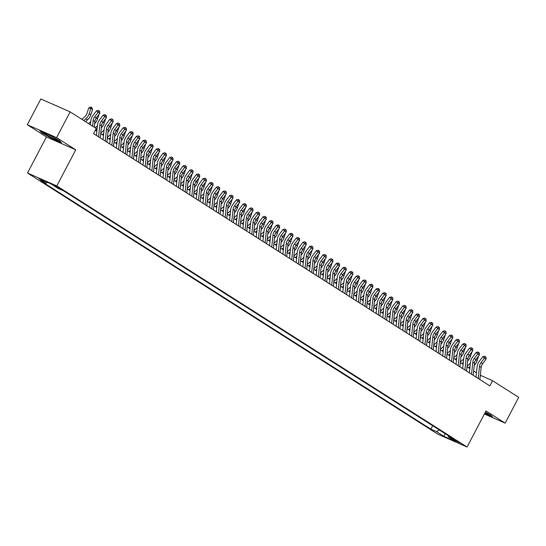 <?xml version="1.0" encoding="UTF-8"?>
<svg xmlns="http://www.w3.org/2000/svg" width="546" height="546" viewBox="0 0 546 546"><rect width="100%" height="100%" fill="white"/><g stroke="black" fill="none" stroke-linecap="round" stroke-linejoin="round"><path stroke-width="0.82" d="M459.766 442.765L453.924 439.912L459.766 442.765M27.505 173.021L437.769 434.145L467.076 447.024L56.804 185.906L27.505 173.021L46.451 136.937L75.751 149.822L56.607 137.633L27.3 124.754L46.451 136.937M27.3 124.754L40.834 98.976L70.134 111.855L56.607 137.633M70.134 111.855L96.273 128.494L93.571 133.647L489.851 385.872L492.56 380.712L480.323 375.266M54.436 185.763L61.562 189.462L54.436 185.763L54.607 185.435M448.225 435.633L448.45 436.868L453.999 439.305L63.711 190.902L58.163 188.466L50.839 183.804L38.8 178.515L46.123 183.176L40.581 180.74L430.869 429.142L436.411 431.579L439.428 430.036M448.45 436.868L455.78 441.537L443.741 436.24L436.411 431.579M484.411 414.005L505.166 423.13L518.7 397.352L492.56 380.712M505.166 423.13L486.022 410.94L467.076 447.024M75.751 149.822L56.804 185.906M476.467 372.809L473.662 371.027M469.806 368.57L467.001 366.789M463.144 364.332L460.339 362.551M456.483 360.094L453.685 358.312M449.822 355.856L447.024 354.067M443.168 351.617L440.363 349.829M436.507 347.379L433.701 345.591M429.845 343.141L427.04 341.352M423.184 338.895L420.379 337.114M416.523 334.657L413.718 332.876M409.862 330.419L407.063 328.637M403.201 326.18L400.402 324.399M396.546 321.942L393.741 320.161M389.885 317.704L387.08 315.922M383.224 313.465L380.419 311.684M376.563 309.227L373.757 307.439M369.901 304.989L367.103 303.201M363.24 300.75L360.442 298.962M356.579 296.512L353.781 294.724M349.925 292.267L347.12 290.486M343.263 288.029L340.458 286.247M336.602 283.79L333.797 282.009M329.941 279.552L327.136 277.771M323.28 275.314L320.482 273.532M316.619 271.075L313.82 269.294M309.964 266.837L307.159 265.049M303.303 262.599L300.498 260.811M296.642 258.36L293.837 256.572M289.981 254.122L287.176 252.334M283.319 249.884L280.514 248.096M276.658 245.639L273.86 243.857M269.997 241.4L267.199 239.619M263.343 237.162L260.538 235.381M256.681 232.924L253.876 231.142M250.02 228.685L247.215 226.904M243.359 224.447L240.554 222.666M236.698 220.209L233.893 218.42M230.037 215.97L227.238 214.182M223.375 211.732L220.577 209.944M216.721 207.494L213.916 205.705M210.06 203.249L207.255 201.467M203.399 199.01L200.594 197.229M196.737 194.772L193.932 192.991M190.076 190.534L187.271 188.752M183.415 186.295L180.617 184.514M176.754 182.057L173.956 180.276M170.099 177.819L167.294 176.037M163.438 173.58L160.633 171.792M156.777 169.342L153.972 167.554M150.116 165.104L147.311 163.315M143.455 160.865L140.65 159.077M136.793 156.62L133.995 154.839M130.132 152.382L127.334 150.6M123.478 148.143L120.673 146.362M116.817 143.905L114.012 142.124M110.156 139.667L107.35 137.885M103.494 135.428L100.689 133.647M96.833 131.19L95.359 130.248M480.207 376.392L480.678 375.491M47.645 182.398L46.123 183.176M432.664 425.73L430.869 429.142M443.741 436.24L445.249 433.742M41.783 132.821L52.628 138.855L61.452 142.731L59.432 140.581L48.594 134.548L39.769 130.671L41.783 132.821L41.953 132.507M484.602 413.643L492.697 417.205L490.683 415.056L485.401 412.114M92.595 126.153L93.182 120.495A5.842 4.3 122.5 0 1 94.69 116.803L98.13 112.264L96.499 110.845L93.059 115.383A8.756 6.456 -57.5 0 0 90.8 120.919L90.404 124.754M94.26 127.211L94.847 121.553A5.842 4.3 122.5 0 1 96.355 117.861L99.795 113.329L98.13 112.264L99.051 110.954L99.72 111.377L98.403 110.381L99.051 110.954M98.403 110.381L96.499 110.845M99.795 113.329L99.72 111.377M81.886 119.335L84.753 116.789A5.842 4.3 -57.5 0 0 86.964 113.411L88.684 108.115L90.315 107.112L91.202 107.221L91.871 107.644L92.581 109.453L90.861 114.742A8.756 6.456 122.5 0 1 87.544 119.82L85.497 121.635M92.581 109.453L90.916 108.395L89.196 113.684A8.756 6.456 122.5 0 1 85.879 118.755L83.831 120.577M91.202 107.221L90.916 108.395L88.684 108.115M55.869 138.759A7.589 0.58 -152.3 0 0 48.969 134.951A7.589 0.58 -152.3 0 0 44.089 132.931A7.589 0.58 -152.3 0 0 45.571 134.234A7.589 0.58 -152.3 0 0 53.31 138.452A7.589 0.58 -152.3 0 0 57.419 139.926A7.589 0.58 -152.3 0 0 55.869 138.759M60.981 142.233L52.669 138.582L42.165 132.739L40.554 131.02M492.233 416.707L484.725 413.404M484.896 413.083A7.589 0.58 -152.3 0 0 488.663 414.4A7.589 0.58 -152.3 0 0 485.367 412.182M98.58 136.841L99.843 124.734A5.842 4.3 122.5 0 1 101.351 121.041L104.791 116.503L103.16 115.083L99.72 119.622A8.756 6.456 -57.5 0 0 97.461 125.157L96.389 135.449M100.246 137.899L101.508 125.792A5.842 4.3 122.5 0 1 103.017 122.099L106.456 117.567L104.791 116.503L105.712 115.192L106.381 115.615L105.064 114.619L105.712 115.192M105.064 114.619L103.16 115.083M106.456 117.567L106.381 115.615M105.241 141.08L106.504 128.972A5.842 4.3 122.5 0 1 108.006 125.28L111.445 120.748L109.821 119.321L106.381 123.86A8.756 6.456 -57.5 0 0 104.122 129.395L103.051 139.687M106.907 142.137L108.169 130.03A5.842 4.3 122.5 0 1 109.671 126.338L113.111 121.806L111.445 120.748L112.374 119.431L113.042 119.854L111.725 118.864L112.374 119.431M111.725 118.864L109.821 119.321M113.111 121.806L113.042 119.854M111.903 145.318L113.165 133.21A5.842 4.3 122.5 0 1 114.667 129.518L118.107 124.986L116.482 123.56L113.042 128.098A8.756 6.456 -57.5 0 0 110.783 133.633L109.712 143.926M113.568 146.376L114.831 134.268A5.842 4.3 122.5 0 1 116.332 130.576L119.772 126.044L118.107 124.986L119.035 123.669L119.704 124.092L118.38 123.103L119.035 123.669M118.38 123.103L116.482 123.56M119.772 126.044L119.704 124.092M118.564 149.556L119.827 137.449A5.842 4.3 122.5 0 1 121.328 133.756L124.768 129.225L123.137 127.798L119.697 132.337A8.756 6.456 -57.5 0 0 117.445 137.879L116.373 148.164M120.229 150.621L121.492 138.513A5.842 4.3 122.5 0 1 122.993 134.821L126.433 130.282L124.768 129.225L125.696 127.907L126.358 128.33L125.041 127.341L125.696 127.907M125.041 127.341L123.137 127.798M126.433 130.282L126.358 128.33M99.038 114.326L97.522 118.98A8.756 6.456 122.5 0 1 94.629 123.662M88.548 123.573L90.725 121.642M105.699 118.564L104.184 123.219A8.756 6.456 122.5 0 1 101.29 127.901M97.045 129.149L95.618 130.419M95.209 127.812L97.386 125.88M112.36 122.802L110.845 127.457A8.756 6.456 122.5 0 1 107.951 132.139M103.706 133.388L102.279 134.657M100.757 133.04L104.047 130.119M119.014 127.041L117.506 131.702A8.756 6.456 122.5 0 1 114.612 136.377M110.367 137.626L108.941 138.896M107.412 137.278L110.708 134.357M125.225 153.795L126.488 141.687A5.842 4.3 122.5 0 1 127.989 137.995L131.429 133.463L129.798 132.043L126.358 136.575A8.756 6.456 -57.5 0 0 124.106 142.117L123.034 152.402M126.89 154.859L128.153 142.752A5.842 4.3 122.5 0 1 129.655 139.059L133.094 134.521L131.429 133.463L132.357 132.146L133.019 132.569L131.702 131.579L132.357 132.146M131.702 131.579L129.798 132.043M133.094 134.521L133.019 132.569M125.676 131.279L124.16 135.94A8.756 6.456 122.5 0 1 121.273 140.615M117.028 141.864L115.602 143.134M114.073 141.516L117.37 138.595M131.886 158.033L133.149 145.925A5.842 4.3 122.5 0 1 134.65 142.233L138.09 137.701L136.459 136.282L133.019 140.813A8.756 6.456 -57.5 0 0 130.767 146.355L129.689 156.641M133.552 159.098L134.807 146.99A5.842 4.3 122.5 0 1 136.316 143.298L139.756 138.759L138.09 137.701L139.012 136.384L139.68 136.807L138.363 135.817L139.012 136.384M138.363 135.817L136.459 136.282M139.756 138.759L139.68 136.807M132.337 135.517L130.822 140.179A8.756 6.456 122.5 0 1 127.928 144.854M123.689 146.103L122.256 147.372M120.734 145.755L124.031 142.834M138.547 162.278L139.803 150.17A5.842 4.3 122.5 0 1 141.312 146.478L144.751 141.94L143.12 140.52L139.68 145.052A8.756 6.456 -57.5 0 0 137.421 150.594L136.35 160.879M140.213 163.336L141.469 151.228A5.842 4.3 122.5 0 1 142.977 147.536L146.417 142.997L144.751 141.94L145.673 140.622L146.342 141.045L145.024 140.056L145.673 140.622M145.024 140.056L143.12 140.52M146.417 142.997L146.342 141.045M138.998 139.756L137.483 144.417A8.756 6.456 122.5 0 1 134.589 149.092M130.351 150.341L128.917 151.611M127.395 150L130.692 147.072M145.202 166.516L146.464 154.409A5.842 4.3 122.5 0 1 147.973 150.716L151.413 146.178L149.781 144.758L146.342 149.29A8.756 6.456 -57.5 0 0 144.083 154.832L143.011 165.117M146.867 167.574L148.13 155.467A5.842 4.3 122.5 0 1 149.638 151.774L153.078 147.236L151.413 146.178L152.334 144.861L153.003 145.291L151.686 144.294L152.334 144.861M151.686 144.294L149.781 144.758M153.078 147.236L153.003 145.291M145.659 143.994L144.144 148.655A8.756 6.456 122.5 0 1 141.25 153.33M137.005 154.579L135.579 155.849M134.057 154.238L137.346 151.31M151.863 170.755L153.126 158.647A5.842 4.3 122.5 0 1 154.627 154.955L158.067 150.416L156.443 148.997L153.003 153.528A8.756 6.456 -57.5 0 0 150.744 159.07L149.672 169.356M153.528 171.813L154.791 159.705A5.842 4.3 122.5 0 1 156.292 156.013L159.732 151.474L158.067 150.416L158.995 149.106L159.664 149.529L158.347 148.532L158.995 149.106M158.347 148.532L156.443 148.997M159.732 151.474L159.664 149.529M152.32 148.239L150.805 152.894A8.756 6.456 122.5 0 1 147.911 157.569M143.666 158.818L142.24 160.087M140.718 158.476L144.007 155.555M158.524 174.993L159.787 162.885A5.842 4.3 122.5 0 1 161.288 159.193L164.728 154.654L163.104 153.235L159.657 157.774A8.756 6.456 -57.5 0 0 157.405 163.309L156.333 173.594M160.19 176.051L161.452 163.943A5.842 4.3 122.5 0 1 162.954 160.251L166.394 155.719L164.728 154.654L165.656 153.344L166.318 153.767L165.001 152.771L165.656 153.344M165.001 152.771L163.104 153.235M166.394 155.719L166.318 153.767M158.982 152.477L157.466 157.132A8.756 6.456 122.5 0 1 154.573 161.814M150.327 163.063L148.901 164.326M147.379 162.715L150.669 159.794M165.185 179.231L166.448 167.124A5.842 4.3 122.5 0 1 167.95 163.431L171.389 158.893L169.758 157.473L166.318 162.012A8.756 6.456 -57.5 0 0 164.066 167.547L162.995 177.832M166.851 180.289L168.113 168.182A5.842 4.3 122.5 0 1 169.615 164.489L173.055 159.958L171.389 158.893L172.318 157.582L172.98 158.006L171.662 157.009L172.318 157.582M171.662 157.009L169.758 157.473M173.055 159.958L172.98 158.006M165.636 156.716L164.128 161.37A8.756 6.456 122.5 0 1 161.234 166.052M156.989 167.301L155.562 168.564M154.033 166.953L157.33 164.032M171.847 183.47L173.109 171.362A5.842 4.3 122.5 0 1 174.611 167.67L178.051 163.131L176.419 161.712L172.98 166.25A8.756 6.456 -57.5 0 0 170.727 171.785L169.656 182.077M173.512 184.528L174.775 172.42A5.842 4.3 122.5 0 1 176.276 168.728L179.716 164.196L178.051 163.131L178.979 161.821L179.641 162.244L178.324 161.254L178.979 161.821M178.324 161.254L176.419 161.712M179.716 164.196L179.641 162.244M172.297 160.954L170.782 165.609A8.756 6.456 122.5 0 1 167.895 170.291M163.65 171.54L162.223 172.802M160.695 171.191L163.991 168.27M178.958 165.192L177.443 169.847A8.756 6.456 122.5 0 1 174.549 174.529M170.311 175.778L168.878 177.047M167.356 175.43L170.652 172.509M185.62 169.431L184.104 174.092A8.756 6.456 122.5 0 1 181.211 178.767M176.972 180.016L175.539 181.286M174.017 179.668L177.307 176.747M178.508 187.708L179.764 175.6A5.842 4.3 122.5 0 1 181.272 171.908L184.712 167.376L183.081 165.95L179.641 170.489A8.756 6.456 -57.5 0 0 177.382 176.024L176.31 186.316M180.173 188.766L181.429 176.658A5.842 4.3 122.5 0 1 182.937 172.966L186.377 168.434L184.712 167.376L185.633 166.059L186.302 166.482L184.985 165.493L185.633 166.059M184.985 165.493L183.081 165.95M186.377 168.434L186.302 166.482M185.169 191.946L186.425 179.839A5.842 4.3 122.5 0 1 187.933 176.146L191.373 171.615L189.742 170.188L186.302 174.727A8.756 6.456 -57.5 0 0 184.043 180.262L182.971 190.554M186.828 193.004L188.09 180.897A5.842 4.3 122.5 0 1 189.599 177.204L193.038 172.672L191.373 171.615L192.294 170.297L192.963 170.721L191.646 169.731L192.294 170.297M191.646 169.731L189.742 170.188M193.038 172.672L192.963 170.721M191.823 196.185L193.086 184.077A5.842 4.3 122.5 0 1 194.594 180.385L198.034 175.853L196.403 174.427L192.963 178.965A8.756 6.456 -57.5 0 0 190.704 184.507L189.633 194.792M193.489 197.249L194.751 185.142A5.842 4.3 122.5 0 1 196.26 181.449L199.7 176.911L198.034 175.853L198.956 174.536L199.624 174.959L198.307 173.969L198.956 174.536M198.307 173.969L196.403 174.427M199.7 176.911L199.624 174.959M192.281 173.669L190.766 178.33A8.756 6.456 122.5 0 1 187.872 183.006M183.627 184.255L182.2 185.524M180.678 183.906L183.968 180.985M198.485 200.423L199.747 188.315A5.842 4.3 122.5 0 1 201.249 184.623L204.689 180.091L203.064 178.672L199.624 183.203A8.756 6.456 -57.5 0 0 197.365 188.745L196.294 199.031M200.15 201.488L201.413 189.38A5.842 4.3 122.5 0 1 202.914 185.688L206.354 181.149L204.689 180.091L205.617 178.774L206.286 179.197L204.968 178.208L205.617 178.774M204.968 178.208L203.064 178.672M206.354 181.149L206.286 179.197M198.942 177.907L197.427 182.569A8.756 6.456 122.5 0 1 194.533 187.244M190.288 188.493L188.861 189.762M187.339 188.145L190.629 185.224M205.146 204.661L206.408 192.554A5.842 4.3 122.5 0 1 207.91 188.861L211.35 184.33L209.719 182.91L206.279 187.442A8.756 6.456 -57.5 0 0 204.027 192.984L202.955 203.269M206.811 205.726L208.074 193.618A5.842 4.3 122.5 0 1 209.575 189.926L213.015 185.387L211.35 184.33L212.278 183.012L212.94 183.436L211.623 182.446L212.278 183.012M211.623 182.446L209.719 182.91M213.015 185.387L212.94 183.436M205.596 182.146L204.088 186.807A8.756 6.456 122.5 0 1 201.194 191.482M196.949 192.731L195.523 194.001M194.001 192.39L197.29 189.462M211.807 208.906L213.07 196.799A5.842 4.3 122.5 0 1 214.571 193.107L218.011 188.568L216.38 187.148L212.94 191.68A8.756 6.456 -57.5 0 0 210.688 197.222L209.616 207.507M213.472 209.964L214.735 197.857A5.842 4.3 122.5 0 1 216.236 194.164L219.676 189.626L218.011 188.568L218.939 187.251L219.601 187.674L218.284 186.684L218.939 187.251M218.284 186.684L216.38 187.148M219.676 189.626L219.601 187.674M212.257 186.384L210.749 191.045A8.756 6.456 122.5 0 1 207.855 195.721M203.61 196.97L202.184 198.239M200.655 196.628L203.951 193.7M218.468 213.145L219.731 201.037A5.842 4.3 122.5 0 1 221.232 197.345L224.672 192.806L223.041 191.387L219.601 195.918A8.756 6.456 -57.5 0 0 217.349 201.46L216.277 211.746M220.134 214.203L221.396 202.095A5.842 4.3 122.5 0 1 222.898 198.403L226.337 193.864L224.672 192.806L225.6 191.489L226.262 191.919L224.945 190.923L225.6 191.489M224.945 190.923L223.041 191.387M226.337 193.864L226.262 191.919M218.919 190.622L217.404 195.284A8.756 6.456 122.5 0 1 214.517 199.959M210.271 201.208L208.845 202.477M207.316 200.867L210.613 197.939M225.129 217.383L226.385 205.276A5.842 4.3 122.5 0 1 227.894 201.583L231.333 197.045L229.702 195.625L226.262 200.157A8.756 6.456 -57.5 0 0 224.003 205.699L222.932 215.984M226.795 218.441L228.051 206.333A5.842 4.3 122.5 0 1 229.559 202.641L232.999 198.102L231.333 197.045L232.255 195.734L232.924 196.157L231.606 195.161L232.255 195.734M231.606 195.161L229.702 195.625M232.999 198.102L232.924 196.157M225.58 194.867L224.065 199.522A8.756 6.456 122.5 0 1 221.171 204.197M216.933 205.446L215.499 206.716M213.977 205.105L217.274 202.184M231.784 221.621L233.046 209.514A5.842 4.3 122.5 0 1 234.555 205.822L237.995 201.283L236.363 199.863L232.924 204.402A8.756 6.456 -57.5 0 0 230.665 209.937L229.593 220.222M233.449 222.679L234.712 210.572A5.842 4.3 122.5 0 1 236.22 206.879L239.66 202.348L237.995 201.283L238.916 199.972L239.585 200.396L238.268 199.399L238.916 199.972M238.268 199.399L236.363 199.863M239.66 202.348L239.585 200.396M232.241 199.106L230.726 203.76A8.756 6.456 122.5 0 1 227.832 208.442M223.594 209.691L222.161 210.954M220.639 209.343L223.928 206.422M238.445 225.86L239.708 213.752A5.842 4.3 122.5 0 1 241.216 210.06L244.656 205.521L243.025 204.102L239.585 208.64A8.756 6.456 -57.5 0 0 237.326 214.175L236.254 224.461M240.11 226.918L241.373 214.81A5.842 4.3 122.5 0 1 242.874 211.118L246.321 206.586L244.656 205.521L245.577 204.211L246.246 204.634L244.929 203.638L245.577 204.211M244.929 203.638L243.025 204.102M246.321 206.586L246.246 204.634M238.902 203.344L237.387 207.999A8.756 6.456 122.5 0 1 234.493 212.681M230.248 213.93L228.822 215.192M227.3 213.582L230.589 210.66M245.106 230.098L246.369 217.99A5.842 4.3 122.5 0 1 247.87 214.298L251.31 209.76L249.686 208.34L246.246 212.879A8.756 6.456 -57.5 0 0 243.987 218.414L242.915 228.706M246.772 231.156L248.034 219.048A5.842 4.3 122.5 0 1 249.536 215.356L252.975 210.824L251.31 209.76L252.238 208.449L252.907 208.872L251.583 207.883L252.238 208.449M251.583 207.883L249.686 208.34M252.975 210.824L252.907 208.872M251.767 234.336L253.03 222.229A5.842 4.3 122.5 0 1 254.532 218.536L257.971 214.005L256.34 212.578L252.9 217.117A8.756 6.456 -57.5 0 0 250.648 222.652L249.577 232.944M253.433 235.394L254.695 223.287A5.842 4.3 122.5 0 1 256.197 219.594L259.637 215.063L257.971 214.005L258.9 212.687L259.562 213.111L258.244 212.121L258.9 212.687M258.244 212.121L256.34 212.578M259.637 215.063L259.562 213.111M258.429 238.575L259.691 226.467A5.842 4.3 122.5 0 1 261.193 222.775L264.633 218.243L263.001 216.817L259.562 221.355A8.756 6.456 -57.5 0 0 257.309 226.897L256.238 237.182M260.094 239.633L261.357 227.532A5.842 4.3 122.5 0 1 262.858 223.833L266.298 219.301L264.633 218.243L265.561 216.926L266.223 217.349L264.906 216.359L265.561 216.926M264.906 216.359L263.001 216.817M266.298 219.301L266.223 217.349M245.564 207.582L244.048 212.237A8.756 6.456 122.5 0 1 241.155 216.919M236.909 218.168L235.483 219.431M233.961 217.82L237.251 214.899M252.218 211.821L250.71 216.475A8.756 6.456 122.5 0 1 247.816 221.157M243.571 222.406L242.144 223.676M240.615 222.058L243.912 219.137M258.879 216.059L257.371 220.72A8.756 6.456 122.5 0 1 254.477 225.396M250.232 226.645L248.805 227.914M247.277 226.297L250.573 223.375M265.09 242.813L266.352 230.705A5.842 4.3 122.5 0 1 267.854 227.013L271.294 222.481L269.663 221.055L266.223 225.594A8.756 6.456 -57.5 0 0 263.971 231.135L262.899 241.421M266.755 243.878L268.018 231.77A5.842 4.3 122.5 0 1 269.519 228.078L272.959 223.539L271.294 222.481L272.222 221.164L272.884 221.587L271.567 220.598L272.222 221.164M271.567 220.598L269.663 221.055M272.959 223.539L272.884 221.587M265.54 220.297L264.025 224.959A8.756 6.456 122.5 0 1 261.138 229.634M256.893 230.883L255.467 232.152M253.938 230.535L257.234 227.614M271.751 247.051L273.007 234.944A5.842 4.3 122.5 0 1 274.515 231.251L277.955 226.72L276.324 225.3L272.884 229.832A8.756 6.456 -57.5 0 0 270.625 235.374L269.553 245.659M273.416 248.116L274.672 236.008A5.842 4.3 122.5 0 1 276.18 232.316L279.62 227.778L277.955 226.72L278.876 225.402L279.545 225.826L278.228 224.836L278.876 225.402M278.228 224.836L276.324 225.3M279.62 227.778L279.545 225.826M272.201 224.536L270.686 229.197A8.756 6.456 122.5 0 1 267.793 233.872M263.554 235.121L262.121 236.391M260.599 234.773L263.895 231.852M278.405 251.29L279.668 239.189A5.842 4.3 122.5 0 1 281.176 235.49L284.616 230.958L282.985 229.538L279.545 234.07A8.756 6.456 -57.5 0 0 277.286 239.612L276.215 249.897M280.071 252.354L281.333 240.247A5.842 4.3 122.5 0 1 282.842 236.555L286.281 232.016L284.616 230.958L285.538 229.641L286.206 230.064L284.889 229.074L285.538 229.641M284.889 229.074L282.985 229.538M286.281 232.016L286.206 230.064M278.863 228.774L277.348 233.435A8.756 6.456 122.5 0 1 274.454 238.111M270.215 239.36L268.782 240.629M267.26 239.018L270.55 236.09M285.067 255.535L286.329 243.427A5.842 4.3 122.5 0 1 287.838 239.735L291.277 235.196L289.646 233.777L286.206 238.309A8.756 6.456 -57.5 0 0 283.947 243.85L282.876 254.136M286.732 256.593L287.995 244.485A5.842 4.3 122.5 0 1 289.496 240.793L292.936 236.254L291.277 235.196L292.199 233.879L292.868 234.302L291.55 233.313L292.199 233.879M291.55 233.313L289.646 233.777M292.936 236.254L292.868 234.302M285.524 233.012L284.009 237.674A8.756 6.456 122.5 0 1 281.115 242.349M276.87 243.598L275.443 244.867M273.921 243.257L277.211 240.329M291.728 259.773L292.99 247.666A5.842 4.3 122.5 0 1 294.492 243.973L297.932 239.435L296.307 238.015L292.868 242.547A8.756 6.456 -57.5 0 0 290.608 248.089L289.537 258.374M293.393 260.831L294.656 248.723A5.842 4.3 122.5 0 1 296.157 245.031L299.597 240.493L297.932 239.435L298.86 238.117L299.529 238.547L298.205 237.551L298.86 238.117M298.205 237.551L296.307 238.015M299.597 240.493L299.529 238.547M298.389 264.011L299.652 251.904A5.842 4.3 122.5 0 1 301.153 248.212L304.593 243.673L302.962 242.253L299.522 246.785A8.756 6.456 -57.5 0 0 297.27 252.327L296.198 262.612M300.054 265.069L301.317 252.962A5.842 4.3 122.5 0 1 302.818 249.269L306.258 244.731L304.593 243.673L305.521 242.363L306.183 242.786L304.866 241.789L305.521 242.363M304.866 241.789L302.962 242.253M306.258 244.731L306.183 242.786M305.05 268.25L306.313 256.142A5.842 4.3 122.5 0 1 307.814 252.45L311.254 247.911L309.623 246.492L306.183 251.03A8.756 6.456 -57.5 0 0 303.931 256.565L302.859 266.851M306.715 269.308L307.978 257.2A5.842 4.3 122.5 0 1 309.48 253.508L312.919 248.976L311.254 247.911L312.182 246.601L312.844 247.024L311.527 246.028L312.182 246.601M311.527 246.028L309.623 246.492M312.919 248.976L312.844 247.024M292.185 237.257L290.67 241.912A8.756 6.456 122.5 0 1 287.776 246.587M283.531 247.836L282.105 249.106M280.583 247.495L283.872 244.567M298.839 241.496L297.331 246.15A8.756 6.456 122.5 0 1 294.437 250.826M290.192 252.075L288.766 253.344M287.237 251.733L290.533 248.812M305.501 245.734L303.992 250.389A8.756 6.456 122.5 0 1 301.099 255.071M296.853 256.32L295.427 257.582M293.898 255.972L297.195 253.051M311.711 272.488L312.974 260.381A5.842 4.3 122.5 0 1 314.476 256.688L317.915 252.15L316.284 250.73L312.844 255.269A8.756 6.456 -57.5 0 0 310.592 260.804L309.521 271.096M313.377 273.546L314.639 261.438A5.842 4.3 122.5 0 1 316.141 257.746L319.581 253.214L317.915 252.15L318.844 250.839L319.506 251.262L318.188 250.266L318.844 250.839M318.188 250.266L316.284 250.73M319.581 253.214L319.506 251.262M312.162 249.972L310.647 254.627A8.756 6.456 122.5 0 1 307.76 259.309M303.515 260.558L302.088 261.821M300.559 260.21L303.856 257.289M318.373 276.726L319.628 264.619A5.842 4.3 122.5 0 1 321.137 260.927L324.577 256.388L322.945 254.968L319.506 259.507A8.756 6.456 -57.5 0 0 317.246 265.042L316.175 275.334M320.038 277.784L321.294 265.677A5.842 4.3 122.5 0 1 322.802 261.984L326.242 257.453L324.577 256.388L325.498 255.078L326.167 255.501L324.85 254.511L325.498 255.078M324.85 254.511L322.945 254.968M326.242 257.453L326.167 255.501M318.823 254.211L317.308 258.865A8.756 6.456 122.5 0 1 314.414 263.547M310.176 264.796L308.743 266.066M307.221 264.448L310.517 261.527M325.027 280.965L326.29 268.857A5.842 4.3 122.5 0 1 327.798 265.165L331.238 260.633L329.607 259.207L326.167 263.745A8.756 6.456 -57.5 0 0 323.908 269.28L322.836 279.572M326.692 282.023L327.955 269.915A5.842 4.3 122.5 0 1 329.463 266.223L332.903 261.691L331.238 260.633L332.159 259.316L332.828 259.739L331.511 258.749L332.159 259.316M331.511 258.749L329.607 259.207M332.903 261.691L332.828 259.739M325.484 258.449L323.969 263.104A8.756 6.456 122.5 0 1 321.075 267.786M316.837 269.035L315.404 270.304M313.882 268.687L317.171 265.765M331.688 285.203L332.951 273.096A5.842 4.3 122.5 0 1 334.452 269.403L337.899 264.871L336.268 263.445L332.828 267.984A8.756 6.456 -57.5 0 0 330.569 273.526L329.497 283.811M333.353 286.261L334.616 274.16A5.842 4.3 122.5 0 1 336.118 270.461L339.557 265.929L337.899 264.871L338.82 263.554L339.489 263.977L338.172 262.988L338.82 263.554M338.172 262.988L336.268 263.445M339.557 265.929L339.489 263.977M332.145 262.687L330.63 267.349A8.756 6.456 122.5 0 1 327.736 272.024M323.491 273.273L322.065 274.542M320.543 272.925L323.833 270.004M338.349 289.441L339.612 277.334A5.842 4.3 122.5 0 1 341.113 273.642L344.553 269.11L342.929 267.69L339.489 272.222A8.756 6.456 -57.5 0 0 337.23 277.764L336.159 288.049M340.015 290.506L341.277 278.399A5.842 4.3 122.5 0 1 342.779 274.706L346.219 270.168L344.553 269.11L345.481 267.793L346.15 268.216L344.826 267.226L345.481 267.793M344.826 267.226L342.929 267.69M346.219 270.168L346.15 268.216M338.807 266.926L337.291 271.587A8.756 6.456 122.5 0 1 334.398 276.262M330.153 277.511L328.726 278.781M327.204 277.163L330.494 274.242M345.011 293.68L346.273 281.572A5.842 4.3 122.5 0 1 347.775 277.88L351.214 273.348L349.583 271.928L346.144 276.46A8.756 6.456 -57.5 0 0 343.891 282.002L342.82 292.287M346.676 294.744L347.939 282.637A5.842 4.3 122.5 0 1 349.44 278.945L352.88 274.406L351.214 273.348L352.143 272.031L352.805 272.454L351.488 271.464L352.143 272.031M351.488 271.464L349.583 271.928M352.88 274.406L352.805 272.454M345.461 271.164L343.953 275.826A8.756 6.456 122.5 0 1 341.059 280.501M336.814 281.75L335.387 283.019M333.859 281.402L337.155 278.48M351.672 297.918L352.934 285.817A5.842 4.3 122.5 0 1 354.436 282.118L357.876 277.586L356.245 276.167L352.805 280.699A8.756 6.456 -57.5 0 0 350.552 286.24L349.481 296.526M353.337 298.983L354.6 286.875A5.842 4.3 122.5 0 1 356.101 283.183L359.541 278.644L357.876 277.586L358.804 276.269L359.466 276.692L358.149 275.703L358.804 276.269M358.149 275.703L356.245 276.167M359.541 278.644L359.466 276.692M352.122 275.402L350.614 280.064A8.756 6.456 122.5 0 1 347.72 284.739M343.475 285.988L342.049 287.257M340.52 285.647L343.816 282.719M358.333 302.163L359.596 290.056A5.842 4.3 122.5 0 1 361.097 286.363L364.537 281.825L362.906 280.405L359.466 284.937A8.756 6.456 -57.5 0 0 357.214 290.479L356.142 300.764M359.998 303.221L361.254 291.114A5.842 4.3 122.5 0 1 362.762 287.421L366.202 282.883L364.537 281.825L365.465 280.507L366.127 280.937L364.81 279.941L365.465 280.507M364.81 279.941L362.906 280.405M366.202 282.883L366.127 280.937M358.783 279.641L357.268 284.302A8.756 6.456 122.5 0 1 354.374 288.977M350.136 290.226L348.703 291.496M347.181 289.885L350.477 286.957M364.994 306.402L366.25 294.294A5.842 4.3 122.5 0 1 367.758 290.602L371.198 286.063L369.567 284.643L366.127 289.175A8.756 6.456 -57.5 0 0 363.868 294.717L362.797 305.002M366.659 307.459L367.915 295.352A5.842 4.3 122.5 0 1 369.424 291.66L372.863 287.121L371.198 286.063L372.119 284.753L372.788 285.176L371.471 284.179L372.119 284.753M371.471 284.179L369.567 284.643M372.863 287.121L372.788 285.176M365.445 283.886L363.929 288.541A8.756 6.456 122.5 0 1 361.036 293.216M356.797 294.465L355.364 295.734M353.842 294.123L357.139 291.195M371.649 310.64L372.911 298.532A5.842 4.3 122.5 0 1 374.42 294.84L377.859 290.301L376.228 288.882L372.788 293.42A8.756 6.456 -57.5 0 0 370.529 298.955L369.458 309.241M373.314 311.698L374.576 299.59A5.842 4.3 122.5 0 1 376.085 295.898L379.525 291.359L377.859 290.301L378.781 288.991L379.45 289.414L378.132 288.418L378.781 288.991M378.132 288.418L376.228 288.882M379.525 291.359L379.45 289.414M372.106 288.124L370.591 292.779A8.756 6.456 122.5 0 1 367.697 297.461M363.459 298.703L362.025 299.972M360.503 298.362L363.793 295.441M378.31 314.878L379.572 302.771A5.842 4.3 122.5 0 1 381.074 299.078L384.514 294.54L382.889 293.12L379.45 297.659A8.756 6.456 -57.5 0 0 377.19 303.194L376.119 313.479M379.975 315.936L381.238 303.829A5.842 4.3 122.5 0 1 382.739 300.136L386.179 295.604L384.514 294.54L385.442 293.229L386.111 293.652L384.793 292.656L385.442 293.229M384.793 292.656L382.889 293.12M386.179 295.604L386.111 293.652M378.767 292.363L377.252 297.017A8.756 6.456 122.5 0 1 374.358 301.699M370.113 302.948L368.687 304.211M367.165 302.6L370.454 299.679M384.971 319.117L386.234 307.009A5.842 4.3 122.5 0 1 387.735 303.317L391.175 298.778L389.551 297.358L386.111 301.897A8.756 6.456 -57.5 0 0 383.852 307.432L382.78 317.724M386.636 320.174L387.899 308.067A5.842 4.3 122.5 0 1 389.4 304.375L392.84 299.843L391.175 298.778L392.103 297.468L392.772 297.891L391.448 296.894L392.103 297.468M391.448 296.894L389.551 297.358M392.84 299.843L392.772 297.891M385.428 296.601L383.913 301.255A8.756 6.456 122.5 0 1 381.019 305.937M376.774 307.186L375.348 308.449M373.826 306.838L377.115 303.917M391.632 323.355L392.895 311.247A5.842 4.3 122.5 0 1 394.396 307.555L397.836 303.023L396.205 301.597L392.765 306.135A8.756 6.456 -57.5 0 0 390.513 311.67L389.441 321.963M393.297 324.413L394.56 312.305A5.842 4.3 122.5 0 1 396.062 308.613L399.501 304.081L397.836 303.023L398.764 301.706L399.426 302.129L398.109 301.139L398.764 301.706M398.109 301.139L396.205 301.597M399.501 304.081L399.426 302.129M392.083 300.839L390.574 305.494A8.756 6.456 122.5 0 1 387.68 310.176M383.435 311.425L382.009 312.694M380.48 311.077L383.777 308.156M398.293 327.593L399.556 315.486A5.842 4.3 122.5 0 1 401.057 311.793L404.497 307.262L402.866 305.835L399.426 310.374A8.756 6.456 -57.5 0 0 397.174 315.909L396.103 326.201M399.959 328.651L401.221 316.543A5.842 4.3 122.5 0 1 402.723 312.851L406.163 308.319L404.497 307.262L405.425 305.944L406.087 306.367L404.77 305.378L405.425 305.944M404.77 305.378L402.866 305.835M406.163 308.319L406.087 306.367M398.744 305.077L397.229 309.732A8.756 6.456 122.5 0 1 394.342 314.414M390.097 315.663L388.67 316.933M387.141 315.315L390.438 312.394M404.955 331.832L406.217 319.724A5.842 4.3 122.5 0 1 407.719 316.032L411.158 311.5L409.527 310.073L406.087 314.612A8.756 6.456 -57.5 0 0 403.835 320.154L402.757 330.439M406.62 332.896L407.876 320.789A5.842 4.3 122.5 0 1 409.384 317.096L412.824 312.558L411.158 311.5L412.08 310.183L412.749 310.606L411.431 309.616L412.08 310.183M411.431 309.616L409.527 310.073M412.824 312.558L412.749 310.606M405.405 309.316L403.89 313.977A8.756 6.456 122.5 0 1 400.996 318.652M396.758 319.901L395.324 321.171M393.803 319.553L397.099 316.632M411.616 336.07L412.872 323.962A5.842 4.3 122.5 0 1 414.38 320.27L417.82 315.738L416.188 314.319L412.749 318.85A8.756 6.456 -57.5 0 0 410.49 324.392L409.418 334.678M413.281 337.135L414.537 325.027A5.842 4.3 122.5 0 1 416.045 321.335L419.485 316.796L417.82 315.738L418.741 314.421L419.41 314.844L418.093 313.854L418.741 314.421M418.093 313.854L416.188 314.319M419.485 316.796L419.41 314.844M412.066 313.554L410.551 318.216A8.756 6.456 122.5 0 1 407.657 322.891M403.419 324.14L401.986 325.409M400.464 323.792L403.76 320.871M418.27 340.308L419.533 328.201A5.842 4.3 122.5 0 1 421.041 324.508L424.481 319.976L422.85 318.557L419.41 323.089A8.756 6.456 -57.5 0 0 417.151 328.631L416.079 338.916M419.935 341.373L421.198 329.265A5.842 4.3 122.5 0 1 422.706 325.573L426.146 321.034L424.481 319.976L425.402 318.659L426.071 319.082L424.754 318.093L425.402 318.659M424.754 318.093L422.85 318.557M426.146 321.034L426.071 319.082M418.727 317.792L417.212 322.454A8.756 6.456 122.5 0 1 414.318 327.129M410.073 328.378L408.647 329.647M407.125 328.03L410.415 325.109M424.931 344.553L426.194 332.446A5.842 4.3 122.5 0 1 427.695 328.753L431.135 324.215L429.511 322.795L426.071 327.327A8.756 6.456 -57.5 0 0 423.812 332.869L422.74 343.154M426.597 345.611L427.859 333.504A5.842 4.3 122.5 0 1 429.361 329.811L432.801 325.273L431.135 324.215L432.063 322.898L432.732 323.321L431.415 322.331L432.063 322.898M431.415 322.331L429.511 322.795M432.801 325.273L432.732 323.321M425.389 322.031L423.873 326.692A8.756 6.456 122.5 0 1 420.98 331.367M416.735 332.616L415.308 333.886M413.786 332.275L417.076 329.347M431.593 348.792L432.855 336.684A5.842 4.3 122.5 0 1 434.357 332.992L437.796 328.453L436.172 327.034L432.725 331.565A8.756 6.456 -57.5 0 0 430.473 337.107L429.402 347.392M433.258 349.85L434.52 337.742A5.842 4.3 122.5 0 1 436.022 334.05L439.462 329.511L437.796 328.453L438.725 327.136L439.387 327.566L438.069 326.569L438.725 327.136M438.069 326.569L436.172 327.034M439.462 329.511L439.387 327.566M432.05 326.269L430.535 330.931A8.756 6.456 122.5 0 1 427.641 335.606M423.396 336.855L421.969 338.124M420.447 336.513L423.737 333.586M438.254 353.03L439.516 340.922A5.842 4.3 122.5 0 1 441.018 337.23L444.458 332.691L442.826 331.272L439.387 335.804A8.756 6.456 -57.5 0 0 437.134 341.346L436.063 351.631M439.919 354.088L441.182 341.98A5.842 4.3 122.5 0 1 442.683 338.288L446.123 333.749L444.458 332.691L445.386 331.381L446.048 331.804L444.731 330.808L445.386 331.381M444.731 330.808L442.826 331.272M446.123 333.749L446.048 331.804M438.704 330.514L437.196 335.169A8.756 6.456 122.5 0 1 434.302 339.844M430.057 341.093L428.63 342.362M427.102 340.752L430.398 337.831M444.915 357.268L446.178 345.161A5.842 4.3 122.5 0 1 447.679 341.468L451.119 336.93L449.488 335.51L446.048 340.049A8.756 6.456 -57.5 0 0 443.796 345.584L442.724 355.869M446.58 358.326L447.843 346.219A5.842 4.3 122.5 0 1 449.344 342.526L452.784 337.994L451.119 336.93L452.047 335.619L452.709 336.043L451.392 335.046L452.047 335.619M451.392 335.046L449.488 335.51M452.784 337.994L452.709 336.043M445.365 334.753L443.85 339.407A8.756 6.456 122.5 0 1 440.963 344.089M436.718 345.338L435.292 346.601M433.763 344.99L437.059 342.069M451.576 361.507L452.832 349.399A5.842 4.3 122.5 0 1 454.34 345.707L457.78 341.168L456.149 339.748L452.709 344.287A8.756 6.456 -57.5 0 0 450.45 349.822L449.378 360.107M453.241 362.564L454.497 350.457A5.842 4.3 122.5 0 1 456.006 346.765L459.445 342.233L457.78 341.168L458.701 339.858L459.37 340.281L458.053 339.284L458.701 339.858M458.053 339.284L456.149 339.748M459.445 342.233L459.37 340.281M452.027 338.991L450.511 343.646A8.756 6.456 122.5 0 1 447.618 348.328M443.379 349.577L441.946 350.839M440.424 349.228L443.721 346.307M458.237 365.745L459.493 353.637A5.842 4.3 122.5 0 1 461.001 349.945L464.441 345.406L462.81 343.987L459.37 348.525A8.756 6.456 -57.5 0 0 457.111 354.061L456.04 364.353M459.896 366.803L461.158 354.695A5.842 4.3 122.5 0 1 462.667 351.003L466.107 346.471L464.441 345.406L465.363 344.096L466.031 344.519L464.714 343.53L465.363 344.096M464.714 343.53L462.81 343.987M466.107 346.471L466.031 344.519M458.688 343.229L457.173 347.884A8.756 6.456 122.5 0 1 454.279 352.566M450.041 353.815L448.607 355.077M447.085 353.467L450.375 350.546M464.892 369.983L466.154 357.876A5.842 4.3 122.5 0 1 467.663 354.183L471.102 349.652L469.471 348.225L466.031 352.764A8.756 6.456 -57.5 0 0 463.772 358.299L462.701 368.591M466.557 371.041L467.82 358.934A5.842 4.3 122.5 0 1 469.328 355.241L472.768 350.709L471.102 349.652L472.024 348.334L472.693 348.757L471.375 347.768L472.024 348.334M471.375 347.768L469.471 348.225M472.768 350.709L472.693 348.757M465.349 347.468L463.834 352.122A8.756 6.456 122.5 0 1 460.94 356.804M456.695 358.053L455.268 359.323M453.746 357.705L457.036 354.784M471.553 374.222L472.816 362.114A5.842 4.3 122.5 0 1 474.317 358.422L477.757 353.89L476.132 352.463L472.693 357.002A8.756 6.456 -57.5 0 0 470.434 362.537L469.362 372.829M473.218 375.279L474.481 363.172A5.842 4.3 122.5 0 1 475.982 359.48L479.422 354.948L477.757 353.89L478.685 352.573L479.354 352.996L478.037 352.006L478.685 352.573M478.037 352.006L476.132 352.463M479.422 354.948L479.354 352.996M472.01 351.706L470.495 356.367A8.756 6.456 122.5 0 1 467.601 361.043M463.356 362.291L461.93 363.561M460.408 361.943L463.697 359.022M478.214 378.46L479.477 366.352A5.842 4.3 122.5 0 1 480.978 362.66L484.418 358.128L482.787 356.702L479.347 361.24A8.756 6.456 -57.5 0 0 477.095 366.782L476.023 377.068M479.879 379.525L481.142 367.417A5.842 4.3 122.5 0 1 482.644 363.725L486.083 359.186L484.418 358.128L485.346 356.811L486.008 357.234L484.691 356.245L485.346 356.811M484.691 356.245L482.787 356.702M486.083 359.186L486.008 357.234M478.665 355.944L477.156 360.606A8.756 6.456 122.5 0 1 474.262 365.281M470.017 366.53L468.591 367.799M467.069 366.182L470.359 363.261M56.177 186.172L55.897 186.698M93.182 120.495L94.847 121.553M94.69 116.803L96.355 117.861M90.861 114.742L89.196 113.684M87.544 119.82L85.879 118.755M99.843 124.734L101.508 125.792M101.351 121.041L103.017 122.099M106.504 128.972L108.169 130.03M108.006 125.28L109.671 126.338M113.165 133.21L114.831 134.268M114.667 129.518L116.332 130.576M119.827 137.449L121.492 138.513M121.328 133.756L122.993 134.821M97.522 118.98L96.164 118.12M104.184 123.219L102.825 122.359M110.845 127.457L109.487 126.597M117.506 131.702L116.148 130.835M126.488 141.687L128.153 142.752M127.989 137.995L129.655 139.059M124.16 135.94L122.809 135.074M133.149 145.925L134.807 146.99M134.65 142.233L136.316 143.298M130.822 140.179L129.47 139.312M139.803 150.17L141.469 151.228M141.312 146.478L142.977 147.536M137.483 144.417L136.125 143.55M146.464 154.409L148.13 155.467M147.973 150.716L149.638 151.774M144.144 148.655L142.786 147.789M153.126 158.647L154.791 159.705M154.627 154.955L156.292 156.013M150.805 152.894L149.447 152.034M159.787 162.885L161.452 163.943M161.288 159.193L162.954 160.251M157.466 157.132L156.108 156.272M166.448 167.124L168.113 168.182M167.95 163.431L169.615 164.489M164.128 161.37L162.769 160.51M173.109 171.362L174.775 172.42M174.611 167.67L176.276 168.728M170.782 165.609L169.431 164.749M177.443 169.847L176.092 168.987M184.104 174.092L182.746 173.225M179.764 175.6L181.429 176.658M181.272 171.908L182.937 172.966M186.425 179.839L188.09 180.897M187.933 176.146L189.599 177.204M193.086 184.077L194.751 185.142M194.594 180.385L196.26 181.449M190.766 178.33L189.407 177.464M199.747 188.315L201.413 189.38M201.249 184.623L202.914 185.688M197.427 182.569L196.069 181.702M206.408 192.554L208.074 193.618M207.91 188.861L209.575 189.926M204.088 186.807L202.73 185.94M213.07 196.799L214.735 197.857M214.571 193.107L216.236 194.164M210.749 191.045L209.391 190.179M219.731 201.037L221.396 202.095M221.232 197.345L222.898 198.403M217.404 195.284L216.052 194.417M226.385 205.276L228.051 206.333M227.894 201.583L229.559 202.641M224.065 199.522L222.713 198.662M233.046 209.514L234.712 210.572M234.555 205.822L236.22 206.879M230.726 203.76L229.368 202.9M239.708 213.752L241.373 214.81M241.216 210.06L242.874 211.118M237.387 207.999L236.029 207.139M246.369 217.99L248.034 219.048M247.87 214.298L249.536 215.356M253.03 222.229L254.695 223.287M254.532 218.536L256.197 219.594M259.691 226.467L261.357 227.532M261.193 222.775L262.858 223.833M244.048 212.237L242.69 211.377M250.71 216.475L249.351 215.615M257.371 220.72L256.013 219.854M266.352 230.705L268.018 231.77M267.854 227.013L269.519 228.078M264.025 224.959L262.674 224.092M273.007 234.944L274.672 236.008M274.515 231.251L276.18 232.316M270.686 229.197L269.335 228.33M279.668 239.189L281.333 240.247M281.176 235.49L282.842 236.555M277.348 233.435L275.989 232.569M286.329 243.427L287.995 244.485M287.838 239.735L289.496 240.793M284.009 237.674L282.651 236.807M292.99 247.666L294.656 248.723M294.492 243.973L296.157 245.031M299.652 251.904L301.317 252.962M301.153 248.212L302.818 249.269M306.313 256.142L307.978 257.2M307.814 252.45L309.48 253.508M290.67 241.912L289.312 241.052M297.331 246.15L295.973 245.29M303.992 250.389L302.634 249.529M312.974 260.381L314.639 261.438M314.476 256.688L316.141 257.746M310.647 254.627L309.295 253.767M319.628 264.619L321.294 265.677M321.137 260.927L322.802 261.984M317.308 258.865L315.95 258.005M326.29 268.857L327.955 269.915M327.798 265.165L329.463 266.223M323.969 263.104L322.611 262.244M332.951 273.096L334.616 274.16M334.452 269.403L336.118 270.461M330.63 267.349L329.272 266.482M339.612 277.334L341.277 278.399M341.113 273.642L342.779 274.706M337.291 271.587L335.933 270.72M346.273 281.572L347.939 282.637M347.775 277.88L349.44 278.945M343.953 275.826L342.595 274.959M352.934 285.817L354.6 286.875M354.436 282.118L356.101 283.183M350.614 280.064L349.256 279.197M359.596 290.056L361.254 291.114M361.097 286.363L362.762 287.421M357.268 284.302L355.917 283.435M366.25 294.294L367.915 295.352M367.758 290.602L369.424 291.66M363.929 288.541L362.571 287.681M372.911 298.532L374.576 299.59M374.42 294.84L376.085 295.898M370.591 292.779L369.233 291.919M379.572 302.771L381.238 303.829M381.074 299.078L382.739 300.136M377.252 297.017L375.894 296.157M386.234 307.009L387.899 308.067M387.735 303.317L389.4 304.375M383.913 301.255L382.555 300.396M392.895 311.247L394.56 312.305M394.396 307.555L396.062 308.613M390.574 305.494L389.216 304.634M399.556 315.486L401.221 316.543M401.057 311.793L402.723 312.851M397.229 309.732L395.877 308.872M406.217 319.724L407.876 320.789M407.719 316.032L409.384 317.096M403.89 313.977L402.538 313.111M412.872 323.962L414.537 325.027M414.38 320.27L416.045 321.335M410.551 318.216L409.193 317.349M419.533 328.201L421.198 329.265M421.041 324.508L422.706 325.573M417.212 322.454L415.854 321.587M426.194 332.446L427.859 333.504M427.695 328.753L429.361 329.811M423.873 326.692L422.515 325.825M432.855 336.684L434.52 337.742M434.357 332.992L436.022 334.05M430.535 330.931L429.176 330.064M439.516 340.922L441.182 341.98M441.018 337.23L442.683 338.288M437.196 335.169L435.838 334.309M446.178 345.161L447.843 346.219M447.679 341.468L449.344 342.526M443.85 339.407L442.499 338.547M452.832 349.399L454.497 350.457M454.34 345.707L456.006 346.765M450.511 343.646L449.16 342.786M459.493 353.637L461.158 354.695M461.001 349.945L462.667 351.003M457.173 347.884L455.814 347.024M466.154 357.876L467.82 358.934M467.663 354.183L469.328 355.241M463.834 352.122L462.476 351.262M472.816 362.114L474.481 363.172M474.317 358.422L475.982 359.48M470.495 356.367L469.137 355.501M479.477 366.352L481.142 367.417M480.978 362.66L482.644 363.725M477.156 360.606L475.798 359.739"/></g></svg>
